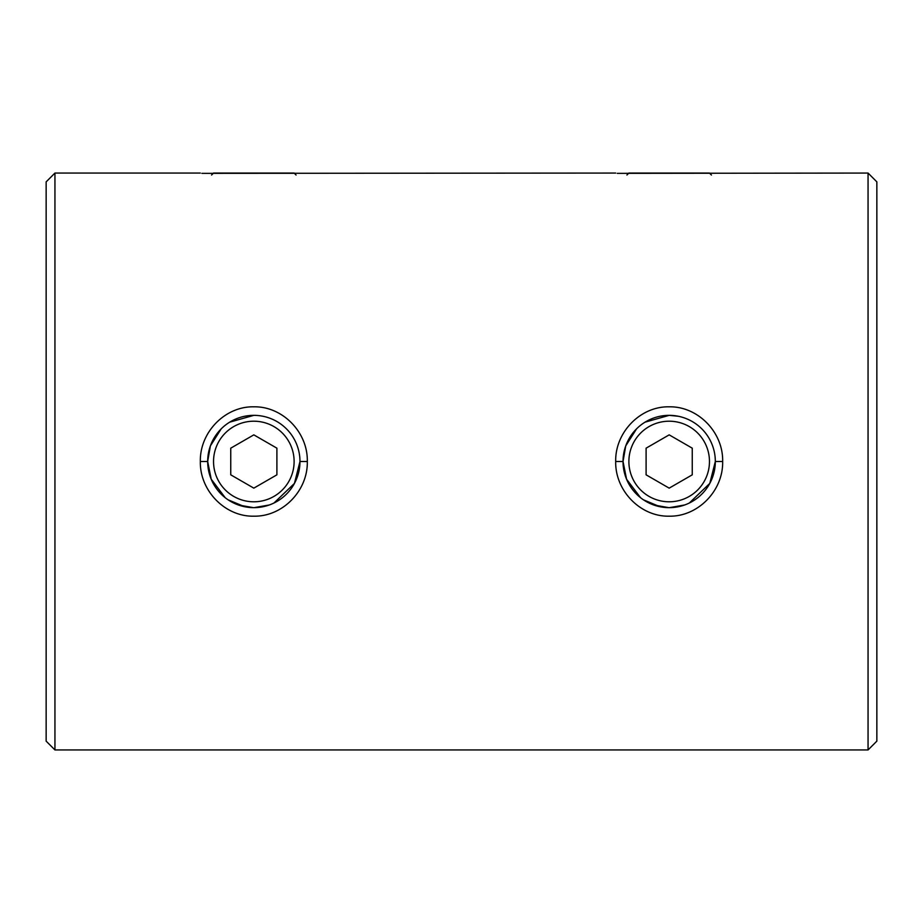<?xml version="1.0" encoding="UTF-8"?>
<svg xmlns="http://www.w3.org/2000/svg" width="923" height="923" viewBox="0 0 923 923"><rect width="100%" height="100%" fill="white"/><g stroke="black" fill="none" stroke-linecap="round" stroke-linejoin="round"><path stroke-width="1.38" d="M615.687 461.5C615.053 432.206 640.527 406.166 669.14 406.824C697.788 406.178 723.332 432.16 722.663 461.5C723.32 490.851 697.776 516.822 669.152 516.176C640.55 516.845 615.053 490.782 615.687 461.5L623.025 461.5L626.555 479.187L640.562 497.705M678.313 416.261L669.175 415.35L645.004 422.18M636.558 428.86L625.736 445.901L623.025 461.5A46.15 46.15 0 0 1 669.175 415.35A46.15 46.15 0 0 1 715.325 461.5A46.15 46.15 0 0 1 669.175 507.65A46.15 46.15 0 0 1 623.025 461.5M200.337 461.5C199.703 432.206 225.177 406.166 253.79 406.824C282.438 406.178 307.982 432.16 307.313 461.5C307.97 490.851 282.426 516.822 253.802 516.176C225.2 516.845 199.703 490.782 200.337 461.5L207.675 461.5L211.205 479.187L225.212 497.705M253.825 415.35L229.654 422.18M221.208 428.86L210.386 445.901L207.675 461.5A46.15 46.15 0 0 0 253.825 507.65A46.15 46.15 0 0 0 299.975 461.5A46.15 46.15 0 0 0 253.825 415.35A46.15 46.15 0 0 0 207.675 461.5M868.058 173.062L868.058 749.938L876.85 741.146L876.85 181.854L868.058 173.062L617.245 173.351M615.687 173.062L201.895 173.351M46.15 741.146L46.15 181.854L54.942 173.062L54.942 749.938L46.15 741.146M244.664 506.727L228.085 499.805M238.342 504.973L253.444 507.65M660.014 506.727L643.435 499.805M653.692 504.973L668.794 507.65M200.337 173.062L54.942 173.062M868.058 749.938L54.942 749.938M262.94 506.739L256.386 507.581M678.29 506.739L671.736 507.581M669.463 507.65L684.67 504.973M689.331 503.012L709.787 483.41L715.325 461.5L722.663 461.5M254.113 507.65L269.32 504.973M273.981 503.012L294.437 483.41L299.975 461.5L307.313 461.5M211.586 175.012L213.536 173.062L294.114 173.062L296.075 175.024M626.936 175.012L628.886 173.062L709.464 173.062L711.425 175.024M628.886 461.5A40.289 40.289 0 0 0 669.175 501.789A40.289 40.289 0 0 0 709.464 461.5A40.289 40.289 0 0 0 669.175 421.211A40.289 40.289 0 0 0 628.886 461.5M692.25 448.174L669.175 434.86L646.1 448.174L646.1 474.826L669.175 488.14L692.25 474.826L692.25 448.174M213.536 461.5A40.289 40.289 0 0 1 253.825 421.211A40.289 40.289 0 0 1 294.114 461.5A40.289 40.289 0 0 1 253.825 501.789A40.289 40.289 0 0 1 213.536 461.5M230.75 448.174L253.825 434.86L276.9 448.174L276.9 474.826L253.825 488.14L230.75 474.826L230.75 448.174"/></g></svg>
